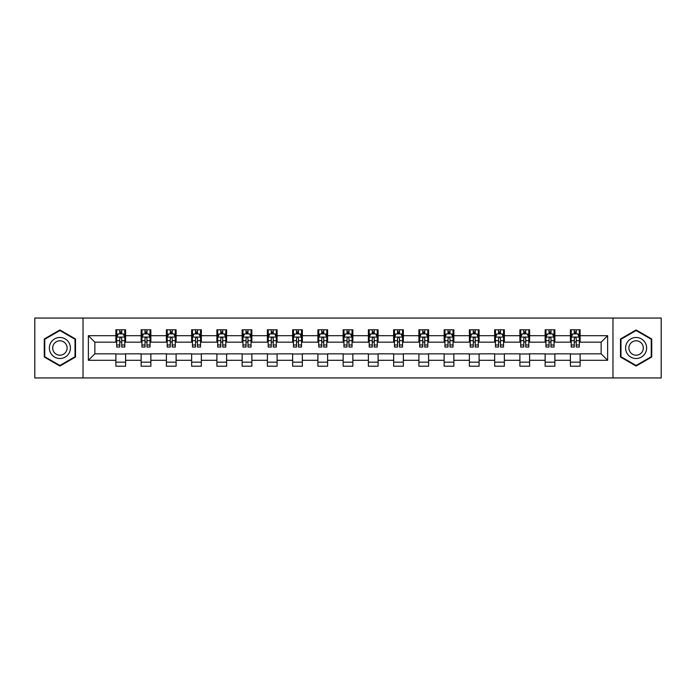 <?xml version="1.0" encoding="UTF-8"?>
<svg xmlns="http://www.w3.org/2000/svg" width="696" height="696" viewBox="0 0 696 696"><rect width="100%" height="100%" fill="white"/><g stroke="black" fill="none" stroke-linecap="round" stroke-linejoin="round"><path stroke-width="1.04" d="M612.967 377.945L661.2 377.945L661.2 318.055L612.967 318.055L612.967 377.945L83.033 377.945L83.033 318.055L34.8 318.055L34.8 377.945L83.033 377.945M612.967 318.055L83.033 318.055M580.107 335.698L580.107 329.791L570.398 329.791L570.398 335.698L554.86 335.698L554.86 329.791L545.142 329.791L545.142 335.698L529.604 335.698L529.604 329.791L519.895 329.791L519.895 335.698L504.356 335.698L504.356 329.791L494.647 329.791L494.647 335.698L479.109 335.698L479.109 329.791L469.391 329.791L469.391 335.698L453.853 335.698L453.853 329.791L444.144 329.791L444.144 335.698L428.606 335.698L428.606 329.791L418.896 329.791L418.896 335.698L403.358 335.698L403.358 329.791L393.649 329.791L393.649 335.698L378.102 335.698L378.102 329.791L368.393 329.791L368.393 335.698L352.855 335.698L352.855 329.791L343.145 329.791L343.145 335.698L327.607 335.698L327.607 329.791L317.898 329.791L317.898 335.698L302.351 335.698L302.351 329.791L292.642 329.791L292.642 335.698L277.104 335.698L277.104 329.791L267.394 329.791L267.394 335.698L251.856 335.698L251.856 329.791L242.147 329.791L242.147 335.698L226.609 335.698L226.609 329.791L216.891 329.791L216.891 335.698L201.353 335.698L201.353 329.791L191.644 329.791L191.644 335.698L176.105 335.698L176.105 329.791L166.396 329.791L166.396 335.698L150.858 335.698L150.858 329.791L141.14 329.791L141.14 335.698L125.602 335.698L125.602 329.791L115.893 329.791L115.893 335.698L88.375 335.698L88.375 360.302L94.847 353.829L115.893 353.829L115.893 366.209L125.602 366.209L125.602 353.829L141.14 353.829L141.14 366.209L150.858 366.209L150.858 353.829L166.396 353.829L166.396 366.209L176.105 366.209L176.105 353.829L191.644 353.829L191.644 366.209L201.353 366.209L201.353 353.829L216.891 353.829L216.891 366.209L226.609 366.209L226.609 353.829L242.147 353.829L242.147 366.209L251.856 366.209L251.856 353.829L267.394 353.829L267.394 366.209L277.104 366.209L277.104 353.829L292.642 353.829L292.642 366.209L302.351 366.209L302.351 353.829L317.898 353.829L317.898 366.209L327.607 366.209L327.607 353.829L343.145 353.829L343.145 366.209L352.855 366.209L352.855 353.829L368.393 353.829L368.393 366.209L378.102 366.209L378.102 353.829L393.649 353.829L393.649 366.209L403.358 366.209L403.358 353.829L418.896 353.829L418.896 366.209L428.606 366.209L428.606 353.829L444.144 353.829L444.144 366.209L453.853 366.209L453.853 353.829L469.391 353.829L469.391 366.209L479.109 366.209L479.109 353.829L494.647 353.829L494.647 366.209L504.356 366.209L504.356 353.829L519.895 353.829L519.895 366.209L529.604 366.209L529.604 353.829L545.142 353.829L545.142 366.209L554.86 366.209L554.86 353.829L570.398 353.829L570.398 366.209L580.107 366.209L580.107 353.829L601.153 353.829L601.153 342.171L580.107 342.171L580.107 335.698L607.625 335.698L607.625 360.302L580.107 360.302M570.398 360.302L554.86 360.302M545.142 360.302L529.604 360.302M519.895 360.302L504.356 360.302M494.647 360.302L479.109 360.302M469.391 360.302L453.853 360.302M444.144 360.302L428.606 360.302M418.896 360.302L403.358 360.302M393.649 360.302L378.102 360.302M368.393 360.302L352.855 360.302M343.145 360.302L327.607 360.302M317.898 360.302L302.351 360.302M292.642 360.302L277.104 360.302M267.394 360.302L251.856 360.302M242.147 360.302L226.609 360.302M216.891 360.302L201.353 360.302M191.644 360.302L176.105 360.302M166.396 360.302L150.858 360.302M141.14 360.302L125.602 360.302M115.893 360.302L88.375 360.302M570.398 335.698L570.398 342.171L554.86 342.171L554.86 335.698M545.142 335.698L545.142 342.171L529.604 342.171L529.604 335.698M519.895 335.698L519.895 342.171L504.356 342.171L504.356 335.698M494.647 335.698L494.647 342.171L479.109 342.171L479.109 335.698M469.391 335.698L469.391 342.171L453.853 342.171L453.853 335.698M444.144 335.698L444.144 342.171L428.606 342.171L428.606 335.698M418.896 335.698L418.896 342.171L403.358 342.171L403.358 335.698M393.649 335.698L393.649 342.171L378.102 342.171L378.102 335.698M368.393 335.698L368.393 342.171L352.855 342.171L352.855 335.698M343.145 335.698L343.145 342.171L327.607 342.171L327.607 335.698M317.898 335.698L317.898 342.171L302.351 342.171L302.351 335.698M292.642 335.698L292.642 342.171L277.104 342.171L277.104 335.698M267.394 335.698L267.394 342.171L251.856 342.171L251.856 335.698M242.147 335.698L242.147 342.171L226.609 342.171L226.609 335.698M216.891 335.698L216.891 342.171L201.353 342.171L201.353 335.698M191.644 335.698L191.644 342.171L176.105 342.171L176.105 335.698M166.396 335.698L166.396 342.171L150.858 342.171L150.858 335.698M141.14 335.698L141.14 342.171L125.602 342.171L125.602 335.698M115.893 335.698L115.893 342.171L94.847 342.171L88.375 335.698M94.847 342.171L94.847 353.829M607.625 360.302L601.153 353.829M601.153 342.171L607.625 335.698M115.893 333.836L116.702 333.836M119.773 333.836L121.722 333.836M124.793 333.836L125.602 333.836M115.893 342.014L116.702 342.014M119.773 342.014L121.722 342.014M124.793 342.014L125.602 342.014M115.893 353.986L125.602 353.986M115.893 362.164L125.602 362.164M141.14 353.986L150.858 353.986M141.14 362.164L150.858 362.164M141.14 333.836L141.949 333.836M145.029 333.836L146.969 333.836M150.049 333.836L150.858 333.836M141.14 342.014L141.949 342.014M145.029 342.014L146.969 342.014M150.049 342.014L150.858 342.014M166.396 353.986L176.105 353.986M166.396 362.164L176.105 362.164M166.396 333.836L167.205 333.836M170.276 333.836L172.216 333.836M175.296 333.836L176.105 333.836M166.396 342.014L167.205 342.014M170.276 342.014L172.216 342.014M175.296 342.014L176.105 342.014M191.644 353.986L201.353 353.986M191.644 362.164L201.353 362.164M191.644 333.836L192.453 333.836M195.524 333.836L197.473 333.836M200.544 333.836L201.353 333.836M191.644 342.014L192.453 342.014M195.524 342.014L197.473 342.014M200.544 342.014L201.353 342.014M216.891 353.986L226.609 353.986M216.891 362.164L226.609 362.164M216.891 333.836L217.7 333.836M220.78 333.836L222.72 333.836M225.791 333.836L226.609 333.836M216.891 342.014L217.7 342.014M220.78 342.014L222.72 342.014M225.791 342.014L226.609 342.014M242.147 353.986L251.856 353.986M242.147 362.164L251.856 362.164M242.147 333.836L242.956 333.836M246.027 333.836L247.967 333.836M251.047 333.836L251.856 333.836M242.147 342.014L242.956 342.014M246.027 342.014L247.967 342.014M251.047 342.014L251.856 342.014M267.394 353.986L277.104 353.986M267.394 362.164L277.104 362.164M267.394 333.836L268.204 333.836M271.275 333.836L273.224 333.836M276.295 333.836L277.104 333.836M267.394 342.014L268.204 342.014M271.275 342.014L273.224 342.014M276.295 342.014L277.104 342.014M292.642 353.986L302.351 353.986M292.642 362.164L302.351 362.164M292.642 333.836L293.451 333.836M296.531 333.836L298.471 333.836M301.542 333.836L302.351 333.836M292.642 342.014L293.451 342.014M296.531 342.014L298.471 342.014M301.542 342.014L302.351 342.014M317.898 353.986L327.607 353.986M317.898 362.164L327.607 362.164M317.898 333.836L318.707 333.836M321.778 333.836L323.718 333.836M326.798 333.836L327.607 333.836M317.898 342.014L318.707 342.014M321.778 342.014L323.718 342.014M326.798 342.014L327.607 342.014M343.145 353.986L352.855 353.986M343.145 362.164L352.855 362.164M343.145 333.836L343.954 333.836M347.026 333.836L348.974 333.836M352.046 333.836L352.855 333.836M343.145 342.014L343.954 342.014M347.026 342.014L348.974 342.014M352.046 342.014L352.855 342.014M368.393 353.986L378.102 353.986M368.393 362.164L378.102 362.164M368.393 333.836L369.202 333.836M372.282 333.836L374.222 333.836M377.293 333.836L378.102 333.836M368.393 342.014L369.202 342.014M372.282 342.014L374.222 342.014M377.293 342.014L378.102 342.014M393.649 353.986L403.358 353.986M393.649 362.164L403.358 362.164M393.649 333.836L394.458 333.836M397.529 333.836L399.469 333.836M402.549 333.836L403.358 333.836M393.649 342.014L394.458 342.014M397.529 342.014L399.469 342.014M402.549 342.014L403.358 342.014M418.896 353.986L428.606 353.986M418.896 362.164L428.606 362.164M418.896 333.836L419.705 333.836M422.776 333.836L424.725 333.836M427.796 333.836L428.606 333.836M418.896 342.014L419.705 342.014M422.776 342.014L424.725 342.014M427.796 342.014L428.606 342.014M444.144 353.986L453.853 353.986M444.144 362.164L453.853 362.164M444.144 333.836L444.953 333.836M448.033 333.836L449.973 333.836M453.044 333.836L453.853 333.836M444.144 342.014L444.953 342.014M448.033 342.014L449.973 342.014M453.044 342.014L453.853 342.014M469.391 353.986L479.109 353.986M469.391 362.164L479.109 362.164M469.391 333.836L470.209 333.836M473.28 333.836L475.22 333.836M478.3 333.836L479.109 333.836M469.391 342.014L470.209 342.014M473.28 342.014L475.22 342.014M478.3 342.014L479.109 342.014M494.647 353.986L504.356 353.986M494.647 362.164L504.356 362.164M494.647 333.836L495.456 333.836M498.527 333.836L500.476 333.836M503.547 333.836L504.356 333.836M494.647 342.014L495.456 342.014M498.527 342.014L500.476 342.014M503.547 342.014L504.356 342.014M519.895 353.986L529.604 353.986M519.895 362.164L529.604 362.164M519.895 333.836L520.704 333.836M523.784 333.836L525.724 333.836M528.795 333.836L529.604 333.836M519.895 342.014L520.704 342.014M523.784 342.014L525.724 342.014M528.795 342.014L529.604 342.014M545.142 353.986L554.86 353.986M545.142 362.164L554.86 362.164M545.142 333.836L545.951 333.836M549.031 333.836L550.971 333.836M554.051 333.836L554.86 333.836M545.142 342.014L545.951 342.014M549.031 342.014L550.971 342.014M554.051 342.014L554.86 342.014M570.398 353.986L580.107 353.986M570.398 362.164L580.107 362.164M570.398 333.836L571.207 333.836M574.278 333.836L576.227 333.836M579.298 333.836L580.107 333.836M570.398 342.014L571.207 342.014M574.278 342.014L576.227 342.014M579.298 342.014L580.107 342.014M59.891 366.035L75.507 357.022L75.507 338.978L59.891 329.965L44.266 338.978L44.266 357.022L59.891 366.035M651.734 338.978L636.109 329.965L620.493 338.978L620.493 357.022L636.109 366.035L651.734 357.022L651.734 338.978M121.722 331.896L119.773 331.896M124.793 344.999L121.722 344.999L121.722 347.026L124.793 347.026L124.793 337.151L123.175 333.915L118.32 333.915L116.702 337.151L116.702 347.026L119.773 347.026L119.773 344.999L116.702 344.999M116.702 337.151L116.702 329.791M124.793 337.151L124.793 329.791M119.773 333.915L119.773 329.791M121.722 329.791L121.722 333.915M121.722 344.999L121.722 338.369C121.069 337.125 120.425 337.125 119.773 338.369L119.773 344.999M69 353.264A10.518 10.518 0 0 0 65.146 338.891A10.518 10.518 0 0 0 50.773 342.736A10.518 10.518 0 0 0 54.627 357.109A10.518 10.518 0 0 0 69 353.264M66.129 351.602A7.204 7.204 0 0 0 63.493 341.762A7.204 7.204 0 0 0 53.653 344.398A7.204 7.204 0 0 0 56.289 354.238A7.204 7.204 0 0 0 66.129 351.602M44.753 356.735L44.753 339.265L59.891 330.522L75.02 339.265L75.02 356.735L59.891 365.478L44.753 356.735M636.109 337.482A10.518 10.518 0 0 0 625.591 348A10.518 10.518 0 0 0 636.109 358.518A10.518 10.518 0 0 0 646.636 348A10.518 10.518 0 0 0 636.109 337.482M636.109 340.796A7.204 7.204 0 0 0 628.906 348A7.204 7.204 0 0 0 636.109 355.204A7.204 7.204 0 0 0 643.313 348A7.204 7.204 0 0 0 636.109 340.796M651.247 356.735L636.109 365.478L620.98 356.735L620.98 339.265L636.109 330.522L651.247 339.265L651.247 356.735M146.969 331.896L145.029 331.896M150.049 344.999L146.969 344.999L146.969 347.026L150.049 347.026L150.049 337.151L148.422 333.915L143.567 333.915L141.949 337.151L141.949 347.026L145.029 347.026L145.029 344.999L141.949 344.999M141.949 337.151L141.949 329.791M150.049 337.151L150.049 329.791M145.029 333.915L145.029 329.791M146.969 329.791L146.969 333.915M146.969 344.999L146.969 338.369C146.325 337.125 145.673 337.125 145.029 338.369L145.029 344.999M172.216 331.896L170.276 331.896M175.296 344.999L172.216 344.999L172.216 347.026L175.296 347.026L175.296 337.151L173.678 333.915L168.823 333.915L167.205 337.151L167.205 347.026L170.276 347.026L170.276 344.999L167.205 344.999M167.205 337.151L167.205 329.791M175.296 337.151L175.296 329.791M170.276 333.915L170.276 329.791M172.216 329.791L172.216 333.915M172.216 344.999L172.216 338.369C171.573 337.125 170.929 337.125 170.276 338.369L170.276 344.999M197.473 331.896L195.524 331.896M200.544 344.999L197.473 344.999L197.473 347.026L200.544 347.026L200.544 337.151L198.925 333.915L194.071 333.915L192.453 337.151L192.453 347.026L195.524 347.026L195.524 344.999L192.453 344.999M192.453 337.151L192.453 329.791M200.544 337.151L200.544 329.791M195.524 333.915L195.524 329.791M197.473 329.791L197.473 333.915M197.473 344.999L197.473 338.369C196.82 337.125 196.176 337.125 195.524 338.369L195.524 344.999M222.72 331.896L220.78 331.896M225.791 344.999L222.72 344.999L222.72 347.026L225.791 347.026L225.791 337.151L224.173 333.915L219.318 333.915L217.7 337.151L217.7 347.026L220.78 347.026L220.78 344.999L217.7 344.999M217.7 337.151L217.7 329.791M225.791 337.151L225.791 329.791M220.78 333.915L220.78 329.791M222.72 329.791L222.72 333.915M222.72 344.999L222.72 338.369C222.076 337.125 221.424 337.125 220.78 338.369L220.78 344.999M247.967 331.896L246.027 331.896M251.047 344.999L247.967 344.999L247.967 347.026L251.047 347.026L251.047 337.151L249.429 333.915L244.574 333.915L242.956 337.151L242.956 347.026L246.027 347.026L246.027 344.999L242.956 344.999M242.956 337.151L242.956 329.791M251.047 337.151L251.047 329.791M246.027 333.915L246.027 329.791M247.967 329.791L247.967 333.915M247.967 344.999L247.967 338.369C247.324 337.125 246.68 337.125 246.027 338.369L246.027 344.999M273.224 331.896L271.275 331.896M276.295 344.999L273.224 344.999L273.224 347.026L276.295 347.026L276.295 337.151L274.676 333.915L269.822 333.915L268.204 337.151L268.204 347.026L271.275 347.026L271.275 344.999L268.204 344.999M268.204 337.151L268.204 329.791M276.295 337.151L276.295 329.791M271.275 333.915L271.275 329.791M273.224 329.791L273.224 333.915M273.224 344.999L273.224 338.369C272.571 337.125 271.927 337.125 271.275 338.369L271.275 344.999M298.471 331.896L296.531 331.896M301.542 344.999L298.471 344.999L298.471 347.026L301.542 347.026L301.542 337.151L299.924 333.915L295.069 333.915L293.451 337.151L293.451 347.026L296.531 347.026L296.531 344.999L293.451 344.999M293.451 337.151L293.451 329.791M301.542 337.151L301.542 329.791M296.531 333.915L296.531 329.791M298.471 329.791L298.471 333.915M298.471 344.999L298.471 338.369C297.827 337.125 297.175 337.125 296.531 338.369L296.531 344.999M323.718 331.896L321.778 331.896M326.798 344.999L323.718 344.999L323.718 347.026L326.798 347.026L326.798 337.151L325.18 333.915L320.325 333.915L318.707 337.151L318.707 347.026L321.778 347.026L321.778 344.999L318.707 344.999M318.707 337.151L318.707 329.791M326.798 337.151L326.798 329.791M321.778 333.915L321.778 329.791M323.718 329.791L323.718 333.915M323.718 344.999L323.718 338.369C323.075 337.125 322.431 337.125 321.778 338.369L321.778 344.999M348.974 331.896L347.026 331.896M352.046 344.999L348.974 344.999L348.974 347.026L352.046 347.026L352.046 337.151L350.427 333.915L345.573 333.915L343.954 337.151L343.954 347.026L347.026 347.026L347.026 344.999L343.954 344.999M343.954 337.151L343.954 329.791M352.046 337.151L352.046 329.791M347.026 333.915L347.026 329.791M348.974 329.791L348.974 333.915M348.974 344.999L348.974 338.369C348.322 337.125 347.678 337.125 347.026 338.369L347.026 344.999M374.222 331.896L372.282 331.896M377.293 344.999L374.222 344.999L374.222 347.026L377.293 347.026L377.293 337.151L375.675 333.915L370.82 333.915L369.202 337.151L369.202 347.026L372.282 347.026L372.282 344.999L369.202 344.999M369.202 337.151L369.202 329.791M377.293 337.151L377.293 329.791M372.282 333.915L372.282 329.791M374.222 329.791L374.222 333.915M374.222 344.999L374.222 338.369C373.578 337.125 372.925 337.125 372.282 338.369L372.282 344.999M399.469 331.896L397.529 331.896M402.549 344.999L399.469 344.999L399.469 347.026L402.549 347.026L402.549 337.151L400.931 333.915L396.076 333.915L394.458 337.151L394.458 347.026L397.529 347.026L397.529 344.999L394.458 344.999M394.458 337.151L394.458 329.791M402.549 337.151L402.549 329.791M397.529 333.915L397.529 329.791M399.469 329.791L399.469 333.915M399.469 344.999L399.469 338.369C398.825 337.125 398.182 337.125 397.529 338.369L397.529 344.999M424.725 331.896L422.776 331.896M427.796 344.999L424.725 344.999L424.725 347.026L427.796 347.026L427.796 337.151L426.178 333.915L421.324 333.915L419.705 337.151L419.705 347.026L422.776 347.026L422.776 344.999L419.705 344.999M419.705 337.151L419.705 329.791M427.796 337.151L427.796 329.791M422.776 333.915L422.776 329.791M424.725 329.791L424.725 333.915M424.725 344.999L424.725 338.369C424.073 337.125 423.429 337.125 422.776 338.369L422.776 344.999M449.973 331.896L448.033 331.896M453.044 344.999L449.973 344.999L449.973 347.026L453.044 347.026L453.044 337.151L451.426 333.915L446.571 333.915L444.953 337.151L444.953 347.026L448.033 347.026L448.033 344.999L444.953 344.999M444.953 337.151L444.953 329.791M453.044 337.151L453.044 329.791M448.033 333.915L448.033 329.791M449.973 329.791L449.973 333.915M449.973 344.999L449.973 338.369C449.329 337.125 448.676 337.125 448.033 338.369L448.033 344.999M475.22 331.896L473.28 331.896M478.3 344.999L475.22 344.999L475.22 347.026L478.3 347.026L478.3 337.151L476.682 333.915L471.827 333.915L470.209 337.151L470.209 347.026L473.28 347.026L473.28 344.999L470.209 344.999M470.209 337.151L470.209 329.791M478.3 337.151L478.3 329.791M473.28 333.915L473.28 329.791M475.22 329.791L475.22 333.915M475.22 344.999L475.22 338.369C474.576 337.125 473.933 337.125 473.28 338.369L473.28 344.999M500.476 331.896L498.527 331.896M503.547 344.999L500.476 344.999L500.476 347.026L503.547 347.026L503.547 337.151L501.929 333.915L497.075 333.915L495.456 337.151L495.456 347.026L498.527 347.026L498.527 344.999L495.456 344.999M495.456 337.151L495.456 329.791M503.547 337.151L503.547 329.791M498.527 333.915L498.527 329.791M500.476 329.791L500.476 333.915M500.476 344.999L500.476 338.369C499.824 337.125 499.18 337.125 498.527 338.369L498.527 344.999M525.724 331.896L523.784 331.896M528.795 344.999L525.724 344.999L525.724 347.026L528.795 347.026L528.795 337.151L527.177 333.915L522.322 333.915L520.704 337.151L520.704 347.026L523.784 347.026L523.784 344.999L520.704 344.999M520.704 337.151L520.704 329.791M528.795 337.151L528.795 329.791M523.784 333.915L523.784 329.791M525.724 329.791L525.724 333.915M525.724 344.999L525.724 338.369C525.08 337.125 524.427 337.125 523.784 338.369L523.784 344.999M550.971 331.896L549.031 331.896M554.051 344.999L550.971 344.999L550.971 347.026L554.051 347.026L554.051 337.151L552.433 333.915L547.578 333.915L545.951 337.151L545.951 347.026L549.031 347.026L549.031 344.999L545.951 344.999M545.951 337.151L545.951 329.791M554.051 337.151L554.051 329.791M549.031 333.915L549.031 329.791M550.971 329.791L550.971 333.915M550.971 344.999L550.971 338.369C550.327 337.125 549.675 337.125 549.031 338.369L549.031 344.999M576.227 331.896L574.278 331.896M579.298 344.999L576.227 344.999L576.227 347.026L579.298 347.026L579.298 337.151L577.68 333.915L572.825 333.915L571.207 337.151L571.207 347.026L574.278 347.026L574.278 344.999L571.207 344.999M571.207 337.151L571.207 329.791M579.298 337.151L579.298 329.791M574.278 333.915L574.278 329.791M576.227 329.791L576.227 333.915M576.227 344.999L576.227 338.369C575.575 337.125 574.931 337.125 574.278 338.369L574.278 344.999M124.758 337.073L116.745 337.073M116.702 334.115L118.224 334.115M123.27 334.115L124.793 334.115M119.773 340.657L116.702 340.657M124.793 340.657L121.722 340.657M121.722 332.923L119.773 332.923M150.005 337.073L141.993 337.073M141.949 334.115L143.472 334.115M148.526 334.115L150.049 334.115M145.029 340.657L141.949 340.657M150.049 340.657L146.969 340.657M146.969 332.923L145.029 332.923M175.253 337.073L167.24 337.073M167.205 334.115L168.719 334.115M173.774 334.115L175.296 334.115M170.276 340.657L167.205 340.657M175.296 340.657L172.216 340.657M172.216 332.923L170.276 332.923M200.509 337.073L192.496 337.073M192.453 334.115L193.975 334.115M199.021 334.115L200.544 334.115M195.524 340.657L192.453 340.657M200.544 340.657L197.473 340.657M197.473 332.923L195.524 332.923M225.756 337.073L217.744 337.073M217.7 334.115L219.223 334.115M224.277 334.115L225.791 334.115M220.78 340.657L217.7 340.657M225.791 340.657L222.72 340.657M222.72 332.923L220.78 332.923M251.004 337.073L242.991 337.073M242.956 334.115L244.47 334.115M249.525 334.115L251.047 334.115M246.027 340.657L242.956 340.657M251.047 340.657L247.967 340.657M247.967 332.923L246.027 332.923M276.251 337.073L268.247 337.073M268.204 334.115L269.726 334.115M274.772 334.115L276.295 334.115M271.275 340.657L268.204 340.657M276.295 340.657L273.224 340.657M273.224 332.923L271.275 332.923M301.507 337.073L293.495 337.073M293.451 334.115L294.974 334.115M300.028 334.115L301.542 334.115M296.531 340.657L293.451 340.657M301.542 340.657L298.471 340.657M298.471 332.923L296.531 332.923M326.755 337.073L318.742 337.073M318.707 334.115L320.221 334.115M325.276 334.115L326.798 334.115M321.778 340.657L318.707 340.657M326.798 340.657L323.718 340.657M323.718 332.923L321.778 332.923M352.002 337.073L343.998 337.073M343.954 334.115L345.477 334.115M350.523 334.115L352.046 334.115M347.026 340.657L343.954 340.657M352.046 340.657L348.974 340.657M348.974 332.923L347.026 332.923M377.258 337.073L369.245 337.073M369.202 334.115L370.724 334.115M375.779 334.115L377.293 334.115M372.282 340.657L369.202 340.657M377.293 340.657L374.222 340.657M374.222 332.923L372.282 332.923M402.505 337.073L394.493 337.073M394.458 334.115L395.972 334.115M401.026 334.115L402.549 334.115M397.529 340.657L394.458 340.657M402.549 340.657L399.469 340.657M399.469 332.923L397.529 332.923M427.753 337.073L419.749 337.073M419.705 334.115L421.228 334.115M426.274 334.115L427.796 334.115M422.776 340.657L419.705 340.657M427.796 340.657L424.725 340.657M424.725 332.923L422.776 332.923M453.009 337.073L444.996 337.073M444.953 334.115L446.475 334.115M451.53 334.115L453.044 334.115M448.033 340.657L444.953 340.657M453.044 340.657L449.973 340.657M449.973 332.923L448.033 332.923M478.256 337.073L470.244 337.073M470.209 334.115L471.723 334.115M476.777 334.115L478.3 334.115M473.28 340.657L470.209 340.657M478.3 340.657L475.22 340.657M475.22 332.923L473.28 332.923M503.504 337.073L495.491 337.073M495.456 334.115L496.979 334.115M502.025 334.115L503.547 334.115M498.527 340.657L495.456 340.657M503.547 340.657L500.476 340.657M500.476 332.923L498.527 332.923M528.76 337.073L520.747 337.073M520.704 334.115L522.226 334.115M527.281 334.115L528.795 334.115M523.784 340.657L520.704 340.657M528.795 340.657L525.724 340.657M525.724 332.923L523.784 332.923M554.007 337.073L545.995 337.073M545.951 334.115L547.474 334.115M552.528 334.115L554.051 334.115M549.031 340.657L545.951 340.657M554.051 340.657L550.971 340.657M550.971 332.923L549.031 332.923M579.255 337.073L571.242 337.073M571.207 334.115L572.73 334.115M577.776 334.115L579.298 334.115M574.278 340.657L571.207 340.657M579.298 340.657L576.227 340.657M576.227 332.923L574.278 332.923"/></g></svg>

